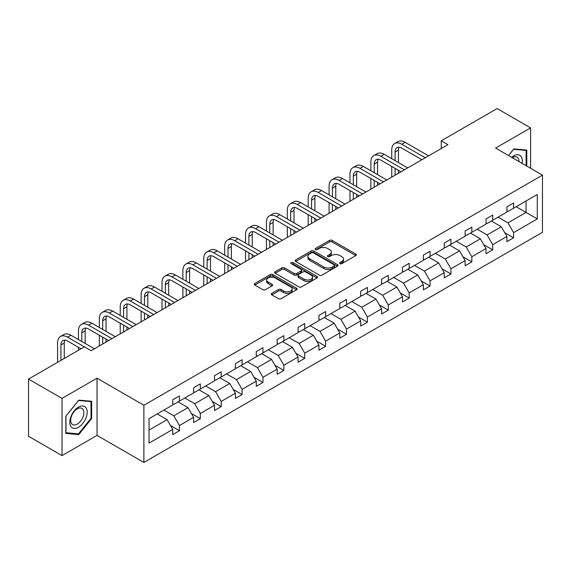 <?xml version="1.0" encoding="UTF-8"?>
<svg xmlns="http://www.w3.org/2000/svg" width="571" height="571" viewBox="0 0 571 571"><rect width="100%" height="100%" fill="white"/><g stroke="black" fill="none" stroke-linecap="round" stroke-linejoin="round"><path stroke-width="0.86" d="M339.995 263.631A1.299 0.749 0 0 0 341.836 263.631L355.797 255.565A1.856 1.071 0 0 0 356.34 254.809A1.856 1.071 0 0 0 355.797 254.052L332.144 240.391A1.856 1.071 0 0 0 329.51 240.391L315.549 248.456A1.299 0.749 0 0 0 315.171 248.985A1.299 0.749 0 0 0 315.549 249.513A1.299 0.749 0 0 0 317.39 249.513L319.196 248.471A5.946 3.433 0 0 1 327.611 248.471L329.581 249.613A5.946 3.433 0 0 1 331.323 252.039A5.946 3.433 0 0 1 329.581 254.466L327.775 255.508A1.299 0.749 0 0 0 327.39 256.044A1.299 0.749 0 0 0 327.775 256.572A1.299 0.749 0 0 0 329.61 256.572L331.416 255.53A5.946 3.433 0 0 1 339.831 255.53L341.801 256.665A5.946 3.433 0 0 1 343.542 259.098A5.946 3.433 0 0 1 341.801 261.525L339.995 262.567A1.299 0.749 0 0 0 339.609 263.095A1.299 0.749 0 0 0 339.995 263.631L339.995 262.567M271.825 293.351A1.856 1.071 0 0 0 271.282 294.108A1.856 1.071 0 0 0 271.825 294.864L278.462 298.697A1.856 1.071 0 0 0 281.089 298.697L296.592 289.747A1.856 1.071 0 0 0 297.141 288.99A1.856 1.071 0 0 0 296.592 288.227L272.938 274.572A1.856 1.071 0 0 0 270.311 274.572L254.809 283.523A1.856 1.071 0 0 0 254.259 284.287A1.856 1.071 0 0 0 254.809 285.043L262.824 289.668A1.856 1.071 0 0 0 265.451 289.668L272.089 285.843A1.856 1.071 0 0 0 272.631 285.079A1.856 1.071 0 0 0 272.089 284.322L268.113 282.024A4.975 2.869 0 0 1 266.657 279.997A4.975 2.869 0 0 1 269.726 277.349A4.975 2.869 0 0 1 275.143 277.97L290.71 286.956A4.975 2.869 0 0 1 292.166 288.99A4.975 2.869 0 0 1 289.104 291.638A4.975 2.869 0 0 1 283.68 291.017L281.089 289.518A1.856 1.071 0 0 0 278.462 289.518L271.825 293.351L271.825 294.864M97.027 378.195L62.018 398.408L28.55 379.087L28.55 436.287L62.018 455.608L97.027 435.395L143.885 462.446L143.885 405.246L97.027 378.195L97.027 435.395M530.602 168.302L530.602 127.875L495.592 148.089L542.45 175.14L143.885 405.246M530.602 127.875L497.134 108.554L441.233 140.823L441.233 148.553M28.55 379.087L84.444 346.811L91.139 350.68L447.928 144.684L441.233 140.823M319.332 275.101A1.856 1.071 0 0 0 321.958 275.101L337.461 266.15A1.856 1.071 0 0 0 338.011 265.394A1.856 1.071 0 0 0 337.461 264.63L313.807 250.976A1.856 1.071 0 0 0 311.181 250.976L295.678 259.926A1.856 1.071 0 0 0 295.128 260.69A1.856 1.071 0 0 0 295.678 261.447L319.332 275.101M291.66 263.909A1.299 0.749 0 0 1 292.98 264.095L292.98 262.546L317.026 276.428A1.856 1.071 0 0 1 317.576 277.192A1.856 1.071 0 0 1 317.026 277.949L301.524 286.899A1.856 1.071 0 0 1 298.897 286.899L275.243 273.245L281.874 269.441L281.874 267.899L275.243 271.725A1.856 1.071 0 0 0 274.694 272.488A1.856 1.071 0 0 0 275.243 273.245L275.243 271.725M281.874 269.441A1.856 1.071 0 0 1 284.508 269.441L284.508 267.899A1.856 1.071 0 0 0 281.874 267.899M284.508 267.899L294.101 273.438A1.856 1.071 0 0 0 296.727 273.438L301.131 270.89A1.856 1.071 0 0 0 301.674 270.133A1.856 1.071 0 0 0 301.131 269.376L291.139 263.609A1.299 0.749 0 0 1 290.76 263.081A1.299 0.749 0 0 1 291.56 262.382A1.299 0.749 0 0 1 292.98 262.546M62.018 398.408L62.018 455.608M149.045 418.657L172.742 404.982L172.742 399.8L179.437 395.939L179.437 401.113L193.626 392.919L193.626 387.745L200.321 383.876L200.321 389.058L214.51 380.864L214.51 375.682L221.205 371.821L221.205 376.996L235.395 368.802L235.395 363.627L242.09 359.759L242.09 364.94L256.279 356.747L256.279 351.565L262.974 347.703L262.974 352.885L277.163 344.691L277.163 339.509L283.858 335.648L283.858 340.823L298.048 332.629L298.048 327.454L304.743 323.586L304.743 328.768L318.939 320.574L318.939 315.392L325.634 311.53L325.634 316.705L339.824 308.511L339.824 303.337L346.518 299.468L346.518 304.65L360.708 296.456L360.708 291.274L367.403 287.413L367.403 292.595L381.592 284.401L381.592 279.219L388.287 275.358L388.287 280.532L402.476 272.338L402.476 267.164L409.171 263.295L409.171 268.477L423.361 260.283L423.361 255.101L430.056 251.24L430.056 256.415L444.252 248.221L444.252 243.046L450.94 239.178L450.94 244.359L465.137 236.166L465.137 230.984L471.832 227.122L471.832 232.304L486.021 224.11L486.021 218.929L492.716 215.067L492.716 220.242L506.905 212.048L506.905 206.873L513.6 203.005L513.6 208.187L537.297 194.504L537.297 218.929L513.6 232.611L513.6 237.793L506.905 241.654L506.905 236.473L492.716 244.666L492.716 249.848L486.021 253.71L486.021 248.535L471.832 256.729L471.832 261.903L465.137 265.772L465.137 260.59L450.94 268.784L450.94 273.966L444.252 277.827L444.252 272.652L430.056 280.846L430.056 286.021L423.361 289.89L423.361 284.708L409.171 292.902L409.171 298.083L402.476 301.945L402.476 296.763L388.287 304.957L388.287 310.139L381.592 314L381.592 308.825L367.403 317.019L367.403 322.194L360.708 326.062L360.708 320.881L346.518 329.074L346.518 334.256L339.824 338.118L339.824 332.943L325.634 341.137L325.634 346.311L318.939 350.18L318.939 344.998L304.743 353.192L304.743 358.367L298.048 362.235L298.048 357.053L283.858 365.247L283.858 370.429L277.163 374.291L277.163 369.116L262.974 377.31L262.974 382.484L256.279 386.353L256.279 381.171L242.09 389.365L242.09 394.547L235.395 398.408L235.395 393.233L221.205 401.42L221.205 406.602L214.51 410.47L214.51 405.289L200.321 413.483L200.321 418.657L193.626 422.526L193.626 417.344L179.437 425.538L179.437 430.72L172.742 434.581L172.742 429.406L149.045 443.089L149.045 418.657M143.885 462.446L542.45 232.34L542.45 175.14M178.095 401.884L188.002 407.608L173.812 415.802L163.906 410.078M173.812 415.802L179.437 425.538M188.002 407.608L193.626 417.344M172.742 403.74L173.812 404.361L179.437 401.113M198.979 389.829L208.886 395.546L194.697 403.74L184.79 398.023M194.697 403.74L200.321 413.483M208.886 395.546L214.51 405.289M193.626 391.685L194.697 392.306L200.321 389.058M219.864 377.774L229.77 383.491L215.581 391.685L205.674 385.967M215.581 391.685L221.205 401.42M229.77 383.491L235.395 393.233M214.51 379.629L215.581 380.243L221.205 376.996M240.748 365.711L250.655 371.435L236.465 379.629L226.559 373.905M236.465 379.629L242.09 389.365M250.655 371.435L256.279 381.171M235.395 367.567L236.465 368.188L242.09 364.94M261.632 353.656L271.546 359.373L257.35 367.567L247.443 361.85M257.35 367.567L262.974 377.31M271.546 359.373L277.163 369.116M256.279 355.512L257.35 356.126L262.974 352.885M282.524 341.594L292.431 347.318L278.234 355.512L268.327 349.787M278.234 355.512L283.858 365.247M292.431 347.318L298.048 357.053M277.163 343.449L278.234 344.07L283.858 340.823M303.408 329.538L313.315 335.256L299.125 343.449L289.212 337.732M299.125 343.449L304.743 353.192M313.315 335.256L318.939 344.998M298.048 331.394L299.125 332.015L304.743 328.768M324.292 317.483L334.199 323.2L320.01 331.394L310.103 325.677M320.01 331.394L325.634 341.137M334.199 323.2L339.824 332.943M318.939 319.339L320.01 319.953L325.634 316.705M345.177 305.421L355.083 311.145L340.894 319.339L330.987 313.615M340.894 319.339L346.518 329.074M355.083 311.145L360.708 320.881M339.824 307.277L340.894 307.897L346.518 304.65M366.061 293.366L375.968 299.083L361.778 307.277L351.872 301.559M361.778 307.277L367.403 317.019M375.968 299.083L381.592 308.825M360.708 295.221L361.778 295.835L367.403 292.595M386.945 281.303L396.852 287.027L382.663 295.221L372.756 289.497M382.663 295.221L388.287 304.957M396.852 287.027L402.476 296.763M381.592 283.159L382.663 283.78L388.287 280.532M407.83 269.248L417.744 274.965L403.547 283.159L393.64 277.442M403.547 283.159L409.171 292.902M417.744 274.965L423.361 284.708M402.476 271.104L403.547 271.725L409.171 268.477M428.721 257.193L438.628 262.91L424.431 271.104L414.525 265.387M424.431 271.104L430.056 280.846M438.628 262.91L444.252 272.652M423.361 259.048L424.431 259.662L430.056 256.415M449.605 245.13L459.512 250.855L445.323 259.048L435.409 253.324M445.323 259.048L450.94 268.784M459.512 250.855L465.137 260.59M444.252 246.986L445.323 247.607L450.94 244.359M470.49 233.075L480.397 238.792L466.207 246.986L456.3 241.269M466.207 246.986L471.832 256.729M480.397 238.792L486.021 248.535M465.137 234.931L466.207 235.545L471.832 232.304M491.374 221.02L501.281 226.737L487.092 234.931L477.185 229.207M487.092 234.931L492.716 244.666M501.281 226.737L506.905 236.473M486.021 222.868L487.092 223.489L492.716 220.242M516.141 206.716L526.048 212.433L507.976 222.868L498.069 217.151M507.976 222.868L513.6 232.611M537.297 218.929L526.048 212.433L526.048 200.999L537.297 194.504M506.905 210.813L507.976 211.434L513.6 208.187M149.045 430.099L167.117 419.664L157.211 413.946M167.117 419.664L172.742 429.406M504.693 232.647L513.6 237.793M483.808 244.709L492.716 249.848M462.924 256.764L471.832 261.903M442.04 268.827L450.94 273.966M421.155 280.882L430.056 286.021M400.271 292.937L409.171 298.083M379.387 305L388.287 310.139M358.495 317.055L367.403 322.194M337.611 329.117L346.518 334.256M316.727 341.173L325.634 346.311M295.842 353.228L304.743 358.367M274.958 365.29L283.858 370.429M254.074 377.345L262.974 382.484M233.189 389.408L242.09 394.547M212.298 401.463L221.205 406.602M191.413 413.518L200.321 418.657M170.529 425.581L179.437 430.72M526.783 166.097L526.783 150.066L513.864 148.91L508.525 155.555M91.674 418.5L91.674 401.277L78.755 400.121L65.836 416.195L65.836 433.418L78.755 434.574L91.674 418.5L91.003 418.115M340.516 263.809L341.801 263.067A5.946 3.433 0 0 0 343.542 260.64L343.542 259.098M331.323 252.039L331.323 253.588A5.946 3.433 0 0 1 329.581 256.015L328.289 256.757M355.769 255.58L332.144 241.94A1.856 1.071 0 0 0 329.51 241.94L316.07 249.698M337.44 266.165L313.807 252.525A1.856 1.071 0 0 0 311.181 252.525L295.699 261.461M334.178 265.922A1.299 0.749 0 0 0 334.556 265.394A1.299 0.749 0 0 0 334.178 264.858L313.415 252.874A1.299 0.749 0 0 0 311.573 252.874L309.668 253.974A5.946 3.433 0 0 0 307.926 256.4A5.946 3.433 0 0 0 309.668 258.827L323.864 267.021A5.946 3.433 0 0 0 332.272 267.021L334.178 265.922L334.178 267.471A1.299 0.749 0 0 0 334.556 266.935L334.556 265.394M307.926 256.4L307.926 257.949A5.946 3.433 0 0 0 309.668 260.376L309.668 258.827M334.178 267.471L332.272 268.57A5.946 3.433 0 0 1 323.864 268.57L309.668 260.376M284.508 269.441L294.101 274.979A1.856 1.071 0 0 0 296.727 274.979L301.131 272.438A1.856 1.071 0 0 0 301.674 271.682L301.674 270.133M292.98 264.095L317.005 277.963M304.05 279.183A4.975 2.869 0 0 0 309.468 279.804A4.975 2.869 0 0 0 312.537 277.149A4.975 2.869 0 0 0 311.081 275.122L305.599 271.953A1.856 1.071 0 0 0 302.965 271.953L298.569 274.494A1.856 1.071 0 0 0 298.019 275.258A1.856 1.071 0 0 0 298.569 276.014L304.05 279.183L304.05 280.725A4.975 2.869 0 0 0 309.468 281.353A4.975 2.869 0 0 0 312.537 278.698L312.537 277.149M298.019 275.258L298.019 276.799A1.856 1.071 0 0 0 298.569 277.563L298.569 276.014M304.05 280.725L298.569 277.563M292.166 288.99L292.166 290.532A4.975 2.869 0 0 1 289.104 293.187A4.975 2.869 0 0 1 283.68 292.566L281.089 291.067A1.856 1.071 0 0 0 278.462 291.067L271.846 294.879M266.657 279.997L266.657 281.546A4.975 2.869 0 0 0 268.113 283.573L268.113 282.024M272.06 285.857L268.113 283.573M296.57 289.761L272.938 276.121A1.856 1.071 0 0 0 270.311 276.121L254.83 285.057M77.392 433.782L78.755 434.574M391.742 158.702L391.742 150.045A14.204 8.201 60 0 1 394.682 143.542L398.03 141.608A14.204 8.201 60 0 1 405.132 142.315L428.585 155.854M394.682 143.542A14.204 8.201 60 0 1 401.784 144.249L425.238 157.789M421.89 159.723L401.784 148.11A9.464 5.467 -120 0 0 397.052 147.639A9.464 5.467 -120 0 0 395.089 151.979L395.089 160.637M399.029 147.204A9.464 5.467 -120 0 0 398.437 150.045L398.437 162.564M395.089 168.359L395.089 175.197M398.437 170.294L398.437 173.263M391.742 177.131L391.742 166.432M370.857 170.758L370.857 162.1A14.204 8.201 60 0 1 373.798 155.605L377.145 153.67A14.204 8.201 60 0 1 384.24 154.37L407.701 167.917M373.798 155.605A14.204 8.201 60 0 1 380.9 156.304L404.354 169.844M401.006 171.778L380.9 160.173A9.464 5.467 -120 0 0 376.161 159.702A9.464 5.467 -120 0 0 374.205 164.034L374.205 172.692M378.145 159.266A9.464 5.467 -120 0 0 377.552 162.1L377.552 174.626M374.205 180.422L374.205 187.252M377.552 182.356L377.552 185.318M370.857 189.187L370.857 178.487M349.973 182.82L349.973 174.162A14.204 8.201 60 0 1 352.914 167.66L356.261 165.726A14.204 8.201 60 0 1 363.356 166.432L386.817 179.972M352.914 167.66A14.204 8.201 60 0 1 360.008 168.359L383.469 181.906M380.122 183.841L360.008 172.228A9.464 5.467 -120 0 0 355.276 171.757A9.464 5.467 -120 0 0 353.321 176.089L353.321 184.747M357.26 171.321A9.464 5.467 -120 0 0 356.661 174.162L356.661 186.681M353.321 192.477L353.321 199.315M356.661 194.411L356.661 197.38M349.973 201.242L349.973 190.55M522.072 163.377A12.305 7.102 120 0 0 511.616 157.339M518.968 161.586A9.314 5.382 120 0 0 517.04 157.211A9.314 5.382 120 0 0 512.287 157.724M508.554 155.569L513.6 149.295L526.119 150.409L526.119 165.711M525.284 149.93L526.119 150.409M86.021 417.865A12.305 7.102 120 0 0 82.838 405.974A12.305 7.102 120 0 0 70.954 416.516A12.305 7.102 120 0 0 74.137 428.407A12.305 7.102 120 0 0 86.021 417.865M82.973 416.994A9.314 5.382 120 0 0 81.924 408.415A9.314 5.382 120 0 0 71.561 415.981A9.314 5.382 120 0 0 72.61 424.56A9.314 5.382 120 0 0 82.973 416.994M65.972 432.761L65.972 416.073L78.484 400.499L91.003 401.62L91.003 418.307L78.484 433.881L65.836 432.69M90.175 401.142L91.003 401.62M329.082 194.875L329.082 186.217A14.204 8.201 60 0 1 332.022 179.715L335.37 177.788A14.204 8.201 60 0 1 342.472 178.487L365.925 192.027M332.022 179.715A14.204 8.201 60 0 1 339.124 180.422L362.585 193.962M359.238 195.896L339.124 184.283A9.464 5.467 -120 0 0 334.392 183.819A9.464 5.467 -120 0 0 332.429 188.152L332.429 196.809M336.369 183.377A9.464 5.467 -120 0 0 335.777 186.217L335.777 198.737M332.429 204.539L332.429 211.37M335.777 206.466L335.777 209.436M329.082 213.304L329.082 202.605M308.197 206.93L308.197 198.28A14.204 8.201 60 0 1 311.138 191.777L314.485 189.843A14.204 8.201 60 0 1 321.587 190.55L345.041 204.09M311.138 191.777A14.204 8.201 60 0 1 318.24 192.477L341.694 206.024M338.346 207.951L318.24 196.345A9.464 5.467 -120 0 0 313.508 195.874A9.464 5.467 -120 0 0 311.545 200.207L311.545 208.865M315.485 195.439A9.464 5.467 -120 0 0 314.892 198.28L314.892 210.799M311.545 216.595L311.545 223.425M314.892 218.529L314.892 221.498M308.197 225.359L308.197 214.66M287.313 218.993L287.313 210.335A14.204 8.201 60 0 1 290.254 203.833L293.601 201.898A14.204 8.201 60 0 1 300.703 202.605L324.157 216.145M290.254 203.833A14.204 8.201 60 0 1 297.355 204.539L320.809 218.079M317.462 220.013L297.355 208.401A9.464 5.467 -120 0 0 292.623 207.93A9.464 5.467 -120 0 0 290.66 212.269L290.66 220.927M294.6 207.494A9.464 5.467 -120 0 0 294.008 210.335L294.008 222.854M290.66 228.65L290.66 235.488M294.008 230.584L294.008 233.553M287.313 237.415L287.313 226.723M266.429 231.048L266.429 222.39A14.204 8.201 60 0 1 269.369 215.895L272.717 213.961A14.204 8.201 60 0 1 279.819 214.66L303.272 228.207M269.369 215.895A14.204 8.201 60 0 1 276.471 216.595L299.925 230.134M296.577 232.069L276.471 220.463A9.464 5.467 -120 0 0 271.739 219.992A9.464 5.467 -120 0 0 269.776 224.324L269.776 232.982M273.716 219.557A9.464 5.467 -120 0 0 273.124 222.39L273.124 234.917M269.776 240.712L269.776 247.543M273.124 242.646L273.124 245.609M266.429 249.477L266.429 238.778M245.544 243.11L245.544 234.453A14.204 8.201 60 0 1 248.485 227.95L251.832 226.016A14.204 8.201 60 0 1 258.934 226.723L282.388 240.263M248.485 227.95A14.204 8.201 60 0 1 255.587 228.65L279.041 242.197M275.693 244.124L255.587 232.518A9.464 5.467 -120 0 0 250.855 232.047A9.464 5.467 -120 0 0 248.892 236.38L248.892 245.038M252.832 231.612A9.464 5.467 -120 0 0 252.239 234.453L252.239 246.972M248.892 252.767L248.892 259.605M252.239 254.702L252.239 257.671M245.544 261.532L245.544 250.84M224.66 255.166L224.66 246.508A14.204 8.201 60 0 1 227.601 240.006L230.948 238.078A14.204 8.201 60 0 1 238.043 238.778L261.504 252.318M227.601 240.006A14.204 8.201 60 0 1 234.702 240.712L258.156 254.252M254.809 256.186L234.702 244.574A9.464 5.467 -120 0 0 229.963 244.11A9.464 5.467 -120 0 0 228.007 248.442L228.007 257.1M231.947 243.667A9.464 5.467 -120 0 0 231.355 246.508L231.355 259.027M228.007 264.83L228.007 271.66M231.355 266.757L231.355 269.726M224.66 273.595L224.66 262.896M203.776 267.221L203.776 258.563A14.204 8.201 60 0 1 206.716 252.068L210.064 250.134A14.204 8.201 60 0 1 217.158 250.84L240.619 264.38M206.716 252.068A14.204 8.201 60 0 1 213.811 252.767L237.272 266.314M233.924 268.242L213.811 256.636A9.464 5.467 -120 0 0 209.079 256.165A9.464 5.467 -120 0 0 207.123 260.497L207.123 269.155M211.063 255.729A9.464 5.467 -120 0 0 210.463 258.563L210.463 271.089M207.123 276.885L207.123 283.716M210.463 278.819L210.463 281.788M203.776 285.65L203.776 274.951M182.884 279.283L182.884 270.625A14.204 8.201 60 0 1 185.825 264.123L189.172 262.189A14.204 8.201 60 0 1 196.274 262.896L219.728 276.435M185.825 264.123A14.204 8.201 60 0 1 192.927 264.83L216.388 278.37M213.04 280.304L192.927 268.691A9.464 5.467 -120 0 0 188.194 268.22A9.464 5.467 -120 0 0 186.232 272.56L186.232 281.21M190.172 267.785A9.464 5.467 -120 0 0 189.579 270.625L189.579 283.145M186.232 288.94L186.232 295.778M189.579 290.875L189.579 293.844M182.884 297.705L182.884 287.013M162 291.338L162 282.681A14.204 8.201 60 0 1 164.94 276.178L168.288 274.251A14.204 8.201 60 0 1 175.39 274.951L198.844 288.498M164.94 276.178A14.204 8.201 60 0 1 172.042 276.885L195.496 290.425M192.149 292.359L172.042 280.754A9.464 5.467 -120 0 0 167.31 280.282A9.464 5.467 -120 0 0 165.347 284.615L165.347 293.273M169.287 279.847A9.464 5.467 -120 0 0 168.695 282.681L168.695 295.207M165.347 301.003L165.347 307.833M168.695 302.937L168.695 305.899M162 309.767L162 299.068M141.116 303.401L141.116 294.743A14.204 8.201 60 0 1 144.056 288.241L147.404 286.307A14.204 8.201 60 0 1 154.505 287.013L177.959 300.553M144.056 288.241A14.204 8.201 60 0 1 151.158 288.94L174.612 302.487M171.264 304.414L151.158 292.809A9.464 5.467 -120 0 0 146.426 292.338A9.464 5.467 -120 0 0 144.463 296.67L144.463 305.328M148.403 291.902A9.464 5.467 -120 0 0 147.81 294.743L147.81 307.262M144.463 313.058L144.463 319.896M147.81 314.992L147.81 317.961M141.116 321.823L141.116 311.124M120.231 315.456L120.231 306.798A14.204 8.201 60 0 1 123.172 300.296L126.519 298.369A14.204 8.201 60 0 1 133.621 299.068L157.075 312.608M123.172 300.296A14.204 8.201 60 0 1 130.274 301.003L153.727 314.542M150.38 316.477L130.274 304.864A9.464 5.467 -120 0 0 125.541 304.4A9.464 5.467 -120 0 0 123.579 308.733L123.579 317.39M127.519 303.958A9.464 5.467 -120 0 0 126.926 306.798L126.926 319.317M123.579 325.12L123.579 331.951M126.926 327.047L126.926 330.017M120.231 333.885L120.231 323.186M99.347 327.511L99.347 318.854A14.204 8.201 60 0 1 102.288 312.358L105.635 310.424A14.204 8.201 60 0 1 112.737 311.124L136.191 324.671M102.288 312.358A14.204 8.201 60 0 1 109.389 313.058L132.843 326.605M129.496 328.532L109.389 316.926A9.464 5.467 -120 0 0 104.657 316.455A9.464 5.467 -120 0 0 102.694 320.788L102.694 329.446M106.634 316.02A9.464 5.467 -120 0 0 106.042 318.854L106.042 331.38M102.694 337.175L102.694 344.006M106.042 339.11L106.042 342.079M99.347 345.94L99.347 335.241M78.463 339.574L78.463 330.916A14.204 8.201 60 0 1 81.403 324.414L84.751 322.479A14.204 8.201 60 0 1 91.845 323.186L115.306 336.726M81.403 324.414A14.204 8.201 60 0 1 88.505 325.12L111.959 338.66M108.611 340.594L88.505 328.982A9.464 5.467 -120 0 0 83.766 328.511A9.464 5.467 -120 0 0 81.81 332.85L81.81 341.501M85.75 328.075A9.464 5.467 -120 0 0 85.158 330.916L85.158 343.435M78.463 350.266L78.463 347.304M57.578 362.328L57.578 342.971A14.204 8.201 60 0 1 60.519 336.469L63.866 334.542A14.204 8.201 60 0 1 70.961 335.241L94.422 348.788M60.519 336.469A14.204 8.201 60 0 1 67.614 337.175L84.38 346.854M81.032 348.788L67.614 341.037A9.464 5.467 -120 0 0 62.881 340.573A9.464 5.467 -120 0 0 60.926 344.905L60.926 360.394M64.866 340.138A9.464 5.467 -120 0 0 64.266 342.971L64.266 358.46M341.801 263.067L341.801 261.525M327.775 256.572L327.775 255.508M329.581 256.015L329.581 254.466M315.549 249.513L315.549 248.456M329.51 241.94L329.51 240.391M332.144 241.94L332.144 240.391M355.797 255.565L355.797 254.052M295.678 261.447L295.678 259.926M311.181 252.525L311.181 250.976M313.807 252.525L313.807 250.976M337.461 266.15L337.461 264.63M323.864 268.57L323.864 267.021M332.272 268.57L332.272 267.021M294.101 274.979L294.101 273.438M296.727 274.979L296.727 273.438M301.131 272.438L301.131 270.89M317.026 277.949L317.026 276.428M278.462 291.067L278.462 289.518M281.089 291.067L281.089 289.518M283.68 292.566L283.68 291.017M272.089 285.843L272.089 284.322M254.809 285.043L254.809 283.523M270.311 276.121L270.311 274.572M272.938 276.121L272.938 274.572M296.592 289.747L296.592 288.227M405.132 142.315L401.784 144.249M398.437 150.045L395.089 151.979M384.24 154.37L380.9 156.304M377.552 162.1L374.205 164.034M363.356 166.432L360.008 168.359M356.661 174.162L353.321 176.089M342.472 178.487L339.124 180.422M335.777 186.217L332.429 188.152M321.587 190.55L318.24 192.477M314.892 198.28L311.545 200.207M300.703 202.605L297.355 204.539M294.008 210.335L290.66 212.269M279.819 214.66L276.471 216.595M273.124 222.39L269.776 224.324M258.934 226.723L255.587 228.65M252.239 234.453L248.892 236.38M238.043 238.778L234.702 240.712M231.355 246.508L228.007 248.442M217.158 250.84L213.811 252.767M210.463 258.563L207.123 260.497M196.274 262.896L192.927 264.83M189.579 270.625L186.232 272.56M175.39 274.951L172.042 276.885M168.695 282.681L165.347 284.615M154.505 287.013L151.158 288.94M147.81 294.743L144.463 296.67M133.621 299.068L130.274 301.003M126.926 306.798L123.579 308.733M112.737 311.124L109.389 313.058M106.042 318.854L102.694 320.788M91.845 323.186L88.505 325.12M85.158 330.916L81.81 332.85M70.961 335.241L67.614 337.175M64.266 342.971L60.926 344.905"/></g></svg>
